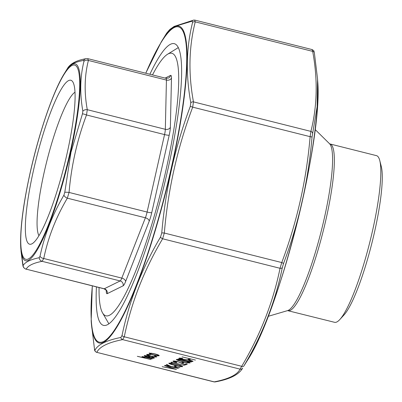 <?xml version="1.0" encoding="UTF-8"?>
<svg xmlns="http://www.w3.org/2000/svg" width="402" height="402" viewBox="0 0 402 402"><rect width="100%" height="100%" fill="white"/><g stroke="black" fill="none" stroke-linecap="round" stroke-linejoin="round"><path stroke-width="0.6" d="M38.944 235.672A75.159 12.794 104.1 0 1 46.768 161.373A75.159 12.794 104.1 0 1 75.003 92.204M66.978 153.986A84.536 14.392 104.1 0 1 32.331 243.597A84.536 14.392 104.1 0 1 36.26 158.73A84.536 14.392 104.1 0 1 72.923 82.093A84.536 14.392 104.1 0 1 66.978 153.986M152.514 74.913A135.348 23.04 104.1 0 1 167.528 54.265A135.348 23.04 104.1 0 1 165.724 171.317A135.348 23.04 104.1 0 1 102.535 312.846A135.348 23.04 104.1 0 1 99.063 287.556M87.772 58.727L88.39 60.451C84.48 75.973 84.113 92.39 87.289 109.691L86.515 114.972C77.154 139.901 71.335 165.724 69.059 192.437L67.345 198.176C55.943 217.392 48.084 237.497 43.758 258.491L42.115 261.33C33.276 263.049 27.974 265.657 26.21 269.159L104.048 288.807A8.07 1.372 -75.9 0 0 104.259 288.772L120.158 280.943L42.115 261.33A4.035 3.809 -101.3 0 1 39.19 257.712L40.024 256.275C44.451 235.09 52.416 214.728 63.913 195.191L64.777 192.287L70.963 152.378L82.455 113.836L82.847 111.163C79.722 93.545 80.093 76.923 83.963 61.295L83.651 60.421C74.772 62.054 69.405 64.697 67.546 68.35M20.819 248.637L23.09 265.637C24.894 262.23 30.261 259.586 39.19 257.712M64.777 192.287A4.035 0.472 -174.9 0 1 69.059 192.437L147.102 212.05L164.559 134.585L86.515 114.972A4.035 0.653 -159.7 0 0 82.455 113.836M82.847 111.163A4.035 3.065 -10.1 0 1 87.289 109.691L165.333 129.308L166.433 80.068L88.39 60.451A4.035 3.246 13.7 0 0 83.963 61.295M83.651 60.421A4.035 3.809 -101.3 0 1 86.103 58.667L86.103 58.667C76.862 60.29 70.757 63.38 67.787 67.938L64.28 73.631A101.525 17.281 104.1 0 1 70.576 152.388A101.525 17.281 104.1 0 1 39.763 245.421A101.525 17.281 104.1 0 1 20.713 246.964L20.814 248.637M40.024 256.275A4.035 2.452 -168.1 0 0 43.758 258.491L121.801 278.104L145.388 217.794L67.345 198.176A4.035 2.266 -149.6 0 1 63.913 195.191M165.127 78.083L170.548 75.415A12.1 2.06 104.1 0 1 171.473 78.003L170.373 127.243A12.1 2.06 104.1 0 1 169.212 135.162L151.755 212.628A12.1 2.06 104.1 0 1 149.192 221.241L125.6 281.551A12.1 2.06 104.1 0 1 123.133 285.812L107.233 293.641A4.035 3.935 -116.2 0 0 104.259 288.772L26.21 269.159A4.035 3.99 -151.8 0 1 23.09 265.637M26.065 269.204C23.03 267.988 22.959 265.677 23.065 266.219L22.808 265.104A4.035 3.065 -10.1 0 1 22.773 264.767M339.791 319.565L343.941 315.047A80.279 13.663 -75.9 0 0 371.9 243.094A80.279 13.663 -75.9 0 0 381.287 166.463L379.764 160.524A85.927 14.628 104.1 0 1 369.719 242.542A85.927 14.628 104.1 0 1 339.791 319.565A85.927 14.628 104.1 0 1 336.831 321.967A85.927 14.628 104.1 0 1 334.585 322.314L287.596 310.615A86.47 14.718 -75.9 0 0 288.324 310.329A86.47 14.718 -75.9 0 0 321.871 228.577A86.47 14.718 -75.9 0 0 329.539 143.73L315.123 129.514M288.123 310.635A85.927 14.628 104.1 0 0 290.37 310.289A85.927 14.628 104.1 0 0 324.721 224.884A85.927 14.628 104.1 0 0 330.017 143.966L376.478 155.644A85.927 14.628 104.1 0 1 379.764 160.524M176.764 366.001L175.719 366.518L174.373 366.177L175.418 365.664L176.764 366.001M178.347 368.473L164.991 365.297L170.227 366.433L166.373 364.619L166.719 364.448L171.262 366.584L179.93 367.694L172.021 366.885L178.347 368.473M152.966 357.86L151.68 356.996L152.448 357.026C153.996 357.564 154.574 357.936 154.172 358.142C153.303 358.383 151.323 358.132 148.243 357.393L145.273 356.479L144.263 355.644L146.951 355.725L150.489 356.453L148.715 357.333L152.966 357.86L152.775 357.142M154.303 358.016L152.68 357.926M176.428 369.418L162.137 366.704L173.634 368.729L164.468 365.554L176.428 369.418M177.654 361.79L174.327 361.493L174.468 361.132L174.403 361.413C174.172 361.639 174.97 361.996 176.8 362.483L176.558 362.604C173.94 361.916 172.78 361.403 173.071 361.071C173.754 360.87 175.327 361.061 177.79 361.644L184.764 364.312L186.031 363.689L187.372 364.026L185.528 364.936L177.689 361.619M184.292 362.292L183.247 362.81L181.905 362.473L182.95 361.956L184.292 362.292M184.171 360.735C187.975 361.639 189.955 362.368 190.116 362.926C188.558 363.046 185.96 362.614 182.322 361.644C178.523 360.75 176.523 360.021 176.337 359.463C177.89 359.338 180.498 359.76 184.171 360.735M151.021 359.569L137.333 356.313L143.248 357.619L142.027 356.75C143.001 356.584 144.866 356.87 147.624 357.604L152.273 358.951L145.559 357.288L143.092 357.137L143.223 356.785L143.162 357.066L145.022 358.036L151.021 359.569M195.427 360.061L182.076 356.891L195.427 360.061M190.362 359.308L189.312 359.82L187.97 359.483L189.015 358.971L190.362 359.308M191.583 361.202L189.895 360.383L181.553 359.167C179.679 358.664 178.885 358.298 179.166 358.071L182.111 358.272L182.694 358.584L180.483 358.423L181.744 359.036L190.156 360.267C192.302 360.85 193.221 361.272 192.93 361.544L189.236 361.227L188.804 360.951L191.583 361.202L191.553 360.669M180.855 358.092L180.518 358.262M191.452 362.021L178.101 358.845L191.452 362.021M153.122 354.991L149.996 354.001L149.167 353.232L151.504 353.257L155.182 353.976C158.157 354.77 159.458 355.353 159.086 355.725C158.207 355.971 156.217 355.725 153.122 354.991L153.162 354.82M159.207 355.604L157.514 355.504M155.534 356.599L154.574 355.82L155.423 355.881L156.705 356.896C155.886 357.172 153.896 356.946 150.735 356.207C147.64 355.373 146.333 354.77 146.81 354.393L149.966 354.509L150.373 354.765L147.861 354.8L148.031 354.418L147.971 354.695C147.584 354.976 148.554 355.428 150.876 356.061C153.343 356.634 154.896 356.815 155.534 356.599L155.373 355.876M156.85 356.755L155.021 356.69M176.644 364.443C180.443 365.348 182.428 366.076 182.588 366.634C181.031 366.75 178.433 366.322 174.795 365.353C170.991 364.453 168.996 363.73 168.81 363.172C170.358 363.046 172.971 363.468 176.644 364.443M172.508 362.599L172.091 362.805L170.905 362.388L171.408 362.142L184.513 365.433L172.548 362.428M149.891 74.254A145.233 24.718 104.1 0 1 170.503 44.265A145.233 24.718 104.1 0 1 177.9 46.833A145.233 24.718 104.1 0 1 162.865 190.553A145.233 24.718 104.1 0 1 108.163 324.298A145.233 24.718 104.1 0 1 96.445 286.897M174.835 26.391L166.614 33.22L169.765 29.497L174.141 26.416L193.638 20.1A2.422 2.286 78.7 0 0 192.166 21.155L174.835 26.391M94.49 349.021A2.422 1.839 169.9 0 0 94.51 349.227L91.299 322.881L94.49 349.021L94.922 350.237C97.771 344.599 106.424 340.338 120.881 337.454L122.042 335.459C129.087 301.234 141.926 268.41 160.549 236.989L161.755 232.949C165.483 189.337 174.986 147.177 190.257 106.475L190.799 102.761C185.639 74.455 186.237 47.657 192.598 22.366L192.166 21.155M314.379 52.979L317.57 79.144L317.128 106.771L312.037 137.082C308.334 180.684 298.837 222.844 283.531 263.556L282.33 267.596C275.28 301.917 262.441 334.74 243.818 366.066L247.582 360.127A163.383 27.808 -75.9 0 0 296.807 224.215A163.383 27.808 -75.9 0 0 317.691 81.184L317.57 79.144M194.638 20.135L195.251 21.864C188.87 47.079 188.272 73.752 193.462 101.877L192.689 107.158A2.422 0.392 -159.6 0 0 190.257 106.475M94.922 350.237A2.422 2.397 28 0 0 96.797 352.348L214.231 381.865A2.422 2.286 78.7 0 0 215.231 381.9L214.231 381.865C228.627 379.076 237.24 374.835 240.069 369.142L241.713 366.302C260.275 335.087 273.053 302.42 280.043 268.295L281.752 262.556C296.998 222.05 306.455 180.086 310.123 136.67L310.897 131.394A2.422 1.95 13.8 0 1 312.58 133.369M190.799 102.761A2.422 1.839 169.9 0 1 193.462 101.877L310.897 131.394C317.278 106.173 317.876 79.506 312.686 51.376L312.068 49.652M122.042 335.459A2.422 1.472 11.9 0 0 124.283 336.786L122.635 339.625C108.238 342.414 99.626 346.655 96.797 352.348L213.934 381.875M312.037 137.082A2.422 0.281 5.1 0 0 310.123 136.67L192.689 107.158C177.448 147.665 167.991 189.623 164.323 233.039L162.614 238.778C144.047 269.993 131.273 302.661 124.283 336.786L241.713 366.302A2.422 1.362 30.5 0 0 243.818 366.066M94.51 349.227L94.51 349.227C94.39 350.474 95.108 351.529 96.676 352.403M317.565 79.119L314.354 52.773A2.422 1.839 -10.1 0 0 312.686 51.376L195.251 21.864A2.422 1.95 -166.2 0 0 192.598 22.366M120.881 337.454A2.422 2.286 78.7 0 0 122.635 339.625L240.069 369.142A2.422 2.397 28 0 0 242.662 368.061M160.549 236.989A2.422 1.362 30.5 0 0 162.614 238.778L280.043 268.295A2.422 1.472 11.9 0 0 282.33 267.596M283.531 263.556A2.422 0.392 20.4 0 0 281.752 262.556L164.323 233.039A2.422 0.281 -174.9 0 0 161.755 232.949M215.231 381.9L215.231 381.9C229.286 379.347 238.291 374.971 242.25 368.78M143.981 357.685L143.273 357.509M143.303 357.368L143.248 357.619M143.313 357.338L142.092 356.468M190.025 359.222L189.312 359.82M189.377 359.544L188.367 359.287M192.92 361.287L191.236 361.252M180.478 358.564L179.262 358.036M190.106 362.674L188.443 362.634M177.915 360.112L176.413 359.433M178.056 359.468L177.724 359.649M188.845 362.302L188.638 362.001M183.96 360.679L183.92 360.85C181.091 360.097 179.016 359.745 177.689 359.795C177.955 360.252 179.578 360.83 182.563 361.524C185.392 362.287 187.463 362.644 188.784 362.584L188.905 362.242M187.161 361.534L183.92 360.85M188.784 362.584L187.116 361.73M183.96 362.212L183.247 362.81M183.312 362.529L182.302 362.277M174.553 361.72L173.121 361.051M187.041 363.946L185.528 364.936M185.588 364.659L184.774 364.307M181.217 362.79L181.156 363.056M174.845 361.071L174.468 361.132M174.383 368.76L173.659 368.619M150.624 353.946L150.062 353.725L149.996 354.001M150.062 353.725L149.232 352.951M154.981 353.931L154.946 354.102C152.589 353.544 151.057 353.353 150.343 353.529C150.097 353.82 151.107 354.268 153.373 354.876C155.725 355.433 157.237 355.614 157.906 355.428L157.75 354.75M150.408 353.247L150.263 353.609L150.795 353.177M157.906 355.428C158.192 355.147 157.207 354.7 154.946 354.102M148.599 354.318L148.031 354.418M148.197 355.142L146.795 354.403M148.74 357.217L148.243 357.393M148.308 357.112L147.7 356.956M145.66 356.323L145.273 356.479M145.338 356.197L144.328 355.368M150.152 356.373L148.715 357.333M145.519 355.654L145.363 356.021L145.841 356.413L147.564 357.021L149.072 356.278L145.454 355.936L145.836 355.584M172.046 366.775L171.317 366.594M171.232 366.569L170.252 366.322M166.694 364.463L170.292 366.152L170.227 366.433M176.428 365.915L175.719 366.518M175.78 366.237L174.775 365.981M182.578 366.383L180.91 366.343M170.388 363.82L168.885 363.142M170.523 363.172L170.192 363.353M181.317 366.011L181.106 365.709M176.433 364.388L176.393 364.559C173.563 363.805 171.483 363.453 170.162 363.503C170.428 363.961 172.051 364.539 175.031 365.232C177.86 365.996 179.935 366.353 181.252 366.292L181.372 365.951M179.629 365.242L176.393 364.559M181.252 366.292L179.583 365.438M172.418 362.393L172.091 362.805M172.151 362.524L171.262 362.212M30.366 172.016A100.143 17.045 -75.9 0 0 41.265 241.11A100.143 17.045 -75.9 0 0 79.018 73.591A100.143 17.045 -75.9 0 0 30.366 172.016M107.233 293.641A12.1 2.06 104.1 0 1 106.309 291.053L106.319 290.556M123.133 285.812A4.035 3.935 -116.2 0 0 120.158 280.943A8.07 1.372 -75.9 0 0 121.801 278.104A4.035 2.382 -158.6 0 1 125.6 281.551M149.192 221.241A4.035 2.382 -158.6 0 0 145.388 217.794A8.07 1.372 -75.9 0 0 147.102 212.05A4.035 0.568 12.7 0 0 151.755 212.628M171.473 78.003A4.035 3.186 1.3 0 1 166.433 80.068A8.07 1.372 -75.9 0 0 166.026 78.31L88.043 58.707L86.103 58.667M169.212 135.162A4.035 0.568 12.7 0 1 164.559 134.585A8.07 1.372 -75.9 0 0 165.333 129.308A4.035 3.186 1.3 0 0 170.373 127.243M170.548 75.415A4.035 3.935 -116.2 0 1 168.478 78.063L166.026 78.31M106.409 290.741A4.035 3.186 1.3 0 1 106.309 291.053M92.354 285.867A162.554 27.668 -75.9 0 0 103.51 341.519A162.554 27.668 -75.9 0 0 181.151 116.701A162.554 27.668 -75.9 0 0 145.8 73.224M145.74 73.209L161.287 41.873A163.383 27.808 104.1 0 1 174.594 26.768A163.383 27.808 104.1 0 1 171.418 168.614A163.383 27.808 104.1 0 1 103.47 342.358A163.383 27.808 104.1 0 1 91.174 320.816L91.299 322.856M102.535 312.846L108.882 323.821M167.528 54.265L178.307 47.597M104.048 288.807C106.103 290.113 106.927 290.872 106.52 291.073L106.485 290.174M22.808 265.104L20.964 250.798M64.28 73.631C53.24 91.244 39.225 132.112 30.286 172.096C23.145 204.296 19.954 229.251 20.713 246.964M287.596 310.615L268.169 316.329M330.017 143.966L329.539 143.73M161.287 41.873L166.614 33.22M194.935 20.125L312.193 49.597M91.174 320.816L92.294 285.852M193.638 20.1L194.93 20.125M247.582 360.127C279.546 311.977 323.092 138.72 317.691 81.184M312.188 49.597C315.178 51.692 313.449 50.722 314.354 52.773"/></g></svg>
